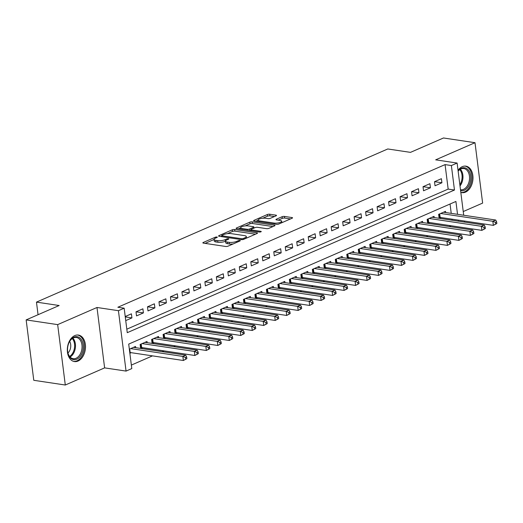 <?xml version="1.0" encoding="UTF-8"?>
<svg xmlns="http://www.w3.org/2000/svg" width="523" height="523" viewBox="0 0 523 523"><rect width="100%" height="100%" fill="white"/><g stroke="black" fill="none" stroke-linecap="round" stroke-linejoin="round"><path stroke-width="0.78" d="M216.914 237.024A1.183 0.34 -7.2 0 0 215.26 237.233L203.29 242.456A1.687 0.484 -7.2 0 0 202.852 242.855A1.687 0.484 -7.2 0 0 203.395 243.13L225.675 246.47A1.687 0.484 -7.2 0 0 228.041 246.163L240.011 240.94A1.183 0.34 -7.2 0 0 240.319 240.665A1.183 0.34 -7.2 0 0 239.933 240.469A1.183 0.34 -7.2 0 0 238.279 240.685L236.729 241.358A5.393 1.549 -7.2 0 1 229.166 242.339L227.309 242.057A5.393 1.549 -7.2 0 1 225.563 241.162A5.393 1.549 -7.2 0 1 226.956 239.894L228.505 239.22A1.183 0.34 -7.2 0 0 228.806 238.939A1.183 0.34 -7.2 0 0 228.427 238.743A1.183 0.34 -7.2 0 0 226.773 238.959L225.223 239.632A5.393 1.549 -7.2 0 1 217.653 240.613L215.796 240.338A5.393 1.549 -7.2 0 1 214.051 239.442A5.393 1.549 -7.2 0 1 215.443 238.168L216.993 237.494A1.183 0.34 -7.2 0 0 217.3 237.22A1.183 0.34 -7.2 0 0 216.914 237.024M460.822 192.386A13.395 8.976 98.5 0 0 461.907 192.654A13.395 8.976 98.5 0 0 465.503 192.131A13.395 8.976 98.5 0 0 472.988 178.088A13.395 8.976 98.5 0 0 465.875 166.151A13.395 8.976 98.5 0 0 462.286 166.674A13.395 8.976 98.5 0 0 458.03 170.315M74.802 335.589A13.395 8.976 98.5 0 0 67.317 349.632A13.395 8.976 98.5 0 0 74.423 361.57A13.395 8.976 98.5 0 0 78.019 361.047A13.395 8.976 98.5 0 0 85.504 347.004A13.395 8.976 98.5 0 0 78.398 335.066A13.395 8.976 98.5 0 0 74.802 335.589M276.079 215.836A1.687 0.484 -7.2 0 0 276.51 215.437A1.687 0.484 -7.2 0 0 275.967 215.156L269.718 214.221A1.687 0.484 -7.2 0 0 267.351 214.528L254.054 220.327A1.687 0.484 -7.2 0 0 253.622 220.719A1.687 0.484 -7.2 0 0 254.165 221L276.445 224.334A1.687 0.484 -7.2 0 0 278.805 224.034L292.102 218.235A1.687 0.484 -7.2 0 0 292.54 217.836A1.687 0.484 -7.2 0 0 291.991 217.555L284.447 216.424A1.687 0.484 -7.2 0 0 282.08 216.731L276.386 219.215A1.687 0.484 -7.2 0 0 275.954 219.608A1.687 0.484 -7.2 0 0 276.497 219.889L280.243 220.451A4.511 1.294 -7.2 0 1 281.701 221.196A4.511 1.294 -7.2 0 1 279.112 222.733A4.511 1.294 -7.2 0 1 274.215 223.079L259.552 220.883A4.511 1.294 -7.2 0 1 258.087 220.131A4.511 1.294 -7.2 0 1 260.683 218.601A4.511 1.294 -7.2 0 1 265.579 218.254L268.024 218.621A1.687 0.484 -7.2 0 0 270.384 218.313L276.079 215.836M126.821 329.176L448.165 189.091L445.073 164.608L451.375 165.556L457.115 163.052L463.705 215.241M26.15 319.906L57.667 324.626L65.297 385.02L33.779 380.299L26.15 319.906L59.158 305.517L36.466 302.117L387.778 148.97L410.477 152.37L443.484 137.98L475.002 142.701L435.679 159.842L457.115 163.052M65.297 385.02L104.62 367.878L96.99 307.485L57.667 324.626M96.99 307.485L118.427 310.695L124.167 308.191L127.259 332.68L454.467 190.039L451.375 165.556M445.073 164.608L117.865 307.249L124.167 308.191M234.67 229.499A1.687 0.484 -7.2 0 0 232.304 229.806L219.006 235.605A1.687 0.484 -7.2 0 0 218.575 235.997A1.687 0.484 -7.2 0 0 219.117 236.278L241.397 239.612A1.687 0.484 -7.2 0 0 243.757 239.312L257.055 233.513A1.687 0.484 -7.2 0 0 257.493 233.114A1.687 0.484 -7.2 0 0 256.943 232.833L234.67 229.499L234.879 231.133A1.687 0.484 -7.2 0 0 232.513 231.441L227.413 233.657M236.533 227.963L249.831 222.164A1.687 0.484 -7.2 0 1 252.191 221.863L274.47 225.197A1.687 0.484 -7.2 0 1 275.013 225.478A1.687 0.484 -7.2 0 1 274.582 225.871L268.887 228.355A1.687 0.484 -7.2 0 1 266.527 228.662L257.493 227.309A1.687 0.484 -7.2 0 0 255.126 227.61L251.354 229.257A1.687 0.484 -7.2 0 0 250.916 229.656A1.687 0.484 -7.2 0 0 251.465 229.937L260.866 231.343A1.183 0.34 -7.2 0 1 261.252 231.539A1.183 0.34 -7.2 0 1 260.572 231.937A1.183 0.34 -7.2 0 1 259.29 232.029L236.644 228.643A1.687 0.484 -7.2 0 1 236.095 228.361A1.687 0.484 -7.2 0 1 236.533 227.963L236.618 228.636M463.241 211.547L482.631 203.094L475.002 142.701M439.385 218.32L441.157 217.548M427.906 223.328L429.677 222.55M416.419 228.329L418.197 227.557M404.939 233.336L406.717 232.565M393.459 238.344L395.238 237.566M381.98 243.345L383.751 242.574M370.5 248.353L372.271 247.575M359.02 253.354L360.792 252.583M347.534 258.362L349.312 257.584M336.054 263.363L337.832 262.592M324.574 268.371L326.352 267.599M313.094 273.379L314.866 272.601M301.614 278.38L303.386 277.608M290.128 283.388L291.906 282.61M278.648 288.389L280.426 287.617M267.168 293.396L268.946 292.619M255.688 298.398L257.466 297.626M244.208 303.405L245.98 302.634M232.728 308.413L234.5 307.635M221.242 313.414L223.02 312.643M209.762 318.422L211.54 317.644M198.282 323.423L200.061 322.652M186.803 328.431L188.581 327.653M175.323 333.432L177.094 332.661M163.843 338.44L165.614 337.668M152.356 343.448L154.135 342.67M140.877 348.449L142.655 347.677M125.736 320.606L131.927 317.912L131.41 313.826L125.219 316.526M142.897 308.825L136.006 311.826L136.523 315.905L143.407 312.904L142.897 308.825M154.377 303.817L147.486 306.824L148.002 310.904L154.893 307.897L154.377 303.817M165.856 298.816L158.966 301.817L159.482 305.896L166.373 302.895L165.856 298.816M177.336 293.808L170.446 296.809L170.962 300.895L177.853 297.888L177.336 293.808M188.816 288.801L181.932 291.808L182.442 295.887L189.333 292.887L188.816 288.801M200.296 283.799L193.412 286.8L193.928 290.88L200.812 287.879L200.296 283.799M211.782 278.792L204.892 281.799L205.408 285.878L212.292 282.878L211.782 278.792M223.262 273.791L216.372 276.791L216.888 280.871L223.779 277.87L223.262 273.791M234.742 268.783L227.851 271.79L228.368 275.869L235.258 272.862L234.742 268.783M246.222 263.782L239.331 266.782L239.848 270.862L246.738 267.861L246.222 263.782M257.702 258.774L250.818 261.775L251.328 265.861L258.218 262.853L257.702 258.774M269.182 253.766L262.298 256.773L262.814 260.853L269.698 257.852L269.182 253.766M280.668 248.765L273.777 251.766L274.294 255.845L281.178 252.844L280.668 248.765M292.148 243.757L285.257 246.764L285.774 250.844L292.664 247.843L292.148 243.757M303.628 238.756L296.737 241.757L297.254 245.836L304.144 242.835L303.628 238.756M315.108 233.748L308.217 236.756L308.733 240.835L315.624 237.828L315.108 233.748M326.587 228.747L319.703 231.748L320.213 235.827L327.104 232.827L326.587 228.747M338.067 223.739L331.183 226.74L331.7 230.826L338.584 227.819L338.067 223.739M349.554 218.732L342.663 221.739L343.18 225.818L350.064 222.818L349.554 218.732M361.033 213.73L354.143 216.731L354.659 220.811L361.55 217.81L361.033 213.73M372.513 208.723L365.623 211.73L366.139 215.809L373.03 212.809L372.513 208.723M383.993 203.722L377.103 206.722L377.619 210.802L384.51 207.801L383.993 203.722M395.473 198.714L388.589 201.721L389.099 205.801L395.989 202.793L395.473 198.714M406.953 193.713L400.069 196.713L400.585 200.793L407.469 197.792L406.953 193.713M418.439 188.705L411.549 191.706L412.065 195.792L418.949 192.784L418.439 188.705M429.919 183.697L423.029 186.704L423.545 190.784L430.436 187.783L429.919 183.697M435.025 185.776L441.915 182.775L441.399 178.696L434.508 181.697L435.025 185.776M131.351 365.087L152.487 355.875M162.195 351.639L163.974 350.868M173.675 346.638L175.453 345.86M185.155 341.63L186.933 340.859M196.641 336.629L198.413 335.851M208.121 331.621L209.893 330.85M219.601 326.62L221.379 325.842M231.081 321.612L232.859 320.841M242.561 316.605L244.339 315.833M254.041 311.603L255.819 310.825M265.527 306.596L267.299 305.824M277.007 301.594L278.779 300.817M288.487 296.587L290.265 295.815M299.967 291.586L301.745 290.808M311.447 286.578L313.225 285.806M322.926 281.57L324.705 280.799M334.413 276.569L336.184 275.791M345.893 271.561L347.664 270.79M357.372 266.56L359.151 265.782M368.852 261.552L370.63 260.781M380.332 256.551L382.11 255.773M391.812 251.543L393.59 250.772M403.298 246.536L405.07 245.764M414.778 241.534L416.55 240.757M426.258 236.527L428.036 235.755M437.738 231.526L439.516 230.748M449.218 226.518L450.996 225.746M452.094 220.222L451.964 219.163M451.231 213.371L450.048 204.016M129.861 353.254L131.175 352.679M135.686 347.671L135.535 346.474L129.344 349.174M140.628 348.41L140.131 344.474L147.015 341.467L147.172 342.67M152.108 343.408L151.611 339.466L158.502 336.466L158.652 337.662M163.588 338.401L163.091 334.459L169.982 331.458L170.132 332.654M175.068 333.399L174.571 329.457L181.461 326.45L181.612 327.653M186.554 328.392L186.051 324.45L192.941 321.449L193.092 322.645M198.034 323.384L197.537 319.448L204.421 316.441L204.571 317.644M209.514 318.383L209.017 314.441L215.901 311.44L216.058 312.636M220.994 313.375L220.497 309.439L227.387 306.432L227.538 307.635M232.474 308.374L231.977 304.432L238.867 301.431L239.018 302.627M243.953 303.366L243.457 299.424L250.347 296.423L250.497 297.62M255.44 298.365L254.936 294.423L261.827 291.416L261.977 292.619M266.92 293.357L266.423 289.415L273.307 286.414L273.457 287.611M278.399 288.35L277.903 284.414L284.787 281.407L284.943 282.61M289.879 283.348L289.382 279.406L296.273 276.406L296.423 277.602M301.359 278.341L300.862 274.405L307.753 271.398L307.903 272.601M312.839 273.339L312.342 269.397L319.233 266.397L319.383 267.593M324.325 268.332L323.822 264.39L330.713 261.389L330.863 262.585M335.805 263.331L335.308 259.388L342.192 256.381L342.343 257.584M347.285 258.323L346.788 254.381L353.672 251.38L353.829 252.576M358.765 253.315L358.268 249.379L365.159 246.372L365.309 247.575M370.245 248.314L369.748 244.372L376.638 241.371L376.789 242.567M381.725 243.306L381.228 239.371L388.118 236.363L388.269 237.566M393.211 238.305L392.708 234.363L399.598 231.362L399.749 232.558M404.691 233.297L404.194 229.355L411.078 226.354L411.228 227.551M416.171 228.296L415.674 224.354L422.558 221.347L422.715 222.55M427.651 223.288L427.154 219.346L434.044 216.345L434.195 217.542M439.13 218.281L438.634 214.345L445.524 211.338L445.674 212.541M36.466 302.117L38.055 314.722M457.533 214.312L455.912 201.46L128.704 344.101L131.796 368.584L126.056 371.088L118.427 310.695M104.62 367.878L126.056 371.088M464.437 221.033L464.574 222.092M458.403 221.17L458.266 220.111M448.165 189.091L454.467 190.039M131.927 317.912L125.265 316.912M143.407 312.904L136.058 311.806M154.893 307.897L147.538 306.798M166.373 302.895L159.018 301.791M177.853 297.888L170.505 296.789M189.333 292.887L181.984 291.782M200.812 287.879L193.464 286.781M212.292 282.878L204.944 281.773M223.779 277.87L216.424 276.772M235.258 272.862L227.904 271.764M246.738 267.861L239.39 266.756M258.218 262.853L250.87 261.755M269.698 257.852L262.35 256.747M281.178 252.844L273.83 251.746M292.664 247.843L285.31 246.738M304.144 242.835L296.789 241.737M315.624 237.828L308.276 236.729M327.104 232.827L319.756 231.722M338.584 227.819L331.236 226.721M350.064 222.818L342.715 221.713M361.55 217.81L354.195 216.712M373.03 212.809L365.675 211.704M384.51 207.801L377.161 206.703M395.989 202.793L388.641 201.695M407.469 197.792L400.121 196.687M418.949 192.784L411.601 191.686M430.436 187.783L423.081 186.678M441.915 182.775L434.561 181.677M214.051 239.442L214.26 241.07A5.393 1.549 -7.2 0 0 216.006 241.966L215.796 240.338M225.563 241.208L225.426 241.266A5.393 1.549 -7.2 0 1 217.862 242.247L216.006 241.966M225.563 241.162L225.766 242.796A5.393 1.549 -7.2 0 0 227.512 243.692L227.309 242.057M233.134 243.94A5.393 1.549 -7.2 0 1 229.368 243.966L227.512 243.692M214.057 239.482L205.101 243.385M255.453 234.212L234.879 231.133M221.745 236.135L220.824 236.533M221.981 235.324A1.183 0.34 -7.2 0 0 221.674 235.598A1.183 0.34 -7.2 0 0 222.059 235.795L241.613 238.723A1.183 0.34 -7.2 0 0 243.267 238.508L244.901 237.795A5.393 1.549 -7.2 0 0 246.294 236.527A5.393 1.549 -7.2 0 0 244.548 235.631L231.179 233.631A5.393 1.549 -7.2 0 0 223.615 234.611L221.981 235.324M238.344 228.897L240.639 227.891M245.215 225.897L250.033 223.798L249.831 222.164M272.973 226.57L252.4 223.491A1.687 0.484 -7.2 0 0 250.033 223.798M248.118 225.903A4.511 1.294 -7.2 0 0 243.221 226.25A4.511 1.294 -7.2 0 0 240.626 227.78A4.511 1.294 -7.2 0 0 242.09 228.531L247.255 229.303A1.687 0.484 -7.2 0 0 249.621 229.002L253.394 227.355A1.687 0.484 -7.2 0 0 253.832 226.956A1.687 0.484 -7.2 0 0 253.282 226.675L248.118 225.903M250.975 230.127L249.857 230.617M290.5 218.934L284.649 218.058A1.687 0.484 -7.2 0 0 282.289 218.366L278.203 220.144M274.47 216.535L269.927 215.855A1.687 0.484 -7.2 0 0 267.56 216.156L262.788 218.241M258.107 220.281L255.871 221.255M186.861 358.641L186.659 357.013L185.508 357.51L185.717 359.144L186.861 358.641L183.37 360.497L182.854 356.418L185.724 355.163L133.528 347.35M129.763 352.495A1.719 0.497 172.8 0 1 130.162 352.528L183.37 360.497L185.717 359.144M130.658 348.599L182.854 356.418L185.508 357.51M185.724 355.163L186.659 357.013M76.796 359.183A11.591 7.767 -81.5 0 1 67.728 352.057A11.591 7.767 -81.5 0 1 69.199 342.199A11.591 7.767 -81.5 0 1 74.011 337.152A11.591 7.767 -81.5 0 1 83.15 344.788A11.591 7.767 -81.5 0 1 76.796 359.183M67.696 351.861A10.735 7.191 98.5 0 0 73.181 358.686A10.735 7.191 98.5 0 0 76.057 358.275A10.735 7.191 98.5 0 0 82.059 347.024A10.735 7.191 98.5 0 0 76.358 337.453A10.735 7.191 98.5 0 0 73.482 337.871A10.735 7.191 98.5 0 0 69.114 342.375M73.436 361.334A13.31 8.924 98.5 0 0 76.999 360.818A13.31 8.924 98.5 0 0 84.438 346.867A13.31 8.924 98.5 0 0 77.378 335.001M67.944 352.986A7.642 5.125 98.5 0 0 69.683 341.375M458.115 170.982A11.591 7.767 -81.5 0 1 468.902 170.818A11.591 7.767 -81.5 0 1 469.458 184.39A11.591 7.767 -81.5 0 1 460.593 190.601M460.488 189.744A10.735 7.191 98.5 0 0 460.665 189.771A10.735 7.191 98.5 0 0 468.49 183.553A10.735 7.191 98.5 0 0 467.824 171.348A10.735 7.191 98.5 0 0 463.842 168.537A10.735 7.191 98.5 0 0 458.135 171.132M460.92 192.418A13.31 8.924 98.5 0 0 470.615 184.704A13.31 8.924 98.5 0 0 469.791 169.57A13.31 8.924 98.5 0 0 464.862 166.085M198.348 353.64L198.139 352.005L196.988 352.509L197.197 354.136L198.348 353.64L194.85 355.49L194.334 351.41L197.204 350.162L145.008 342.343M140.51 347.494L141.092 347.488A1.719 0.497 172.8 0 1 141.648 347.527L194.85 355.49L197.197 354.136M142.138 343.598L194.334 351.41L196.988 352.509M197.204 350.162L198.139 352.005M209.828 348.632L209.618 346.997L208.474 347.501L208.677 349.135L209.828 348.632L206.33 350.488L205.82 346.409L208.69 345.154L156.488 337.342M151.99 342.487L152.572 342.487A1.719 0.497 172.8 0 1 153.128 342.519L206.33 350.488L208.677 349.135M153.618 338.59L205.82 346.409L208.474 347.501M208.69 345.154L209.618 346.997M221.307 343.631L221.098 341.996L219.954 342.493L220.157 344.127L221.307 343.631L217.816 345.481L217.3 341.401L220.17 340.153L167.968 332.334M163.47 337.485L164.052 337.479A1.719 0.497 172.8 0 1 164.608 337.512L217.816 345.481L220.157 344.127M165.098 333.582L217.3 341.401L219.954 342.493M220.17 340.153L221.098 341.996M232.787 338.623L232.585 336.989L231.434 337.492L231.637 339.126L232.787 338.623L229.296 340.48L228.78 336.394L231.65 335.145L179.454 327.326M174.957 332.478L175.532 332.478A1.719 0.497 172.8 0 1 176.088 332.51L229.296 340.48L231.637 339.126M176.584 328.581L228.78 336.394L231.434 337.492M231.65 335.145L232.585 336.989M244.267 333.615L244.064 331.987L242.914 332.484L243.123 334.119L244.267 333.615L240.776 335.472L240.26 331.392L243.13 330.144L190.934 322.325M186.436 327.476L187.018 327.47A1.719 0.497 172.8 0 1 187.567 327.503L240.776 335.472L243.123 334.119M188.064 323.574L240.26 331.392L242.914 332.484M243.13 330.144L244.064 331.987M255.747 328.614L255.544 326.98L254.394 327.483L254.603 329.111L255.747 328.614L252.256 330.471L251.74 326.385L254.609 325.136L202.414 317.317M197.916 322.469L198.498 322.469A1.719 0.497 172.8 0 1 199.047 322.501L252.256 330.471L254.603 329.111M199.544 318.572L251.74 326.385L254.394 327.483M254.609 325.136L255.544 326.98M267.233 323.606L267.024 321.978L265.874 322.475L266.083 324.11L267.233 323.606L263.736 325.463L263.219 321.384L266.089 320.128L213.894 312.316M209.396 317.468L209.978 317.461A1.719 0.497 172.8 0 1 210.534 317.494L263.736 325.463L266.083 324.11M211.024 313.565L263.219 321.384L265.874 322.475M266.089 320.128L267.024 321.978M278.713 318.605L278.504 316.971L277.36 317.474L277.563 319.102L278.713 318.605L275.216 320.455L274.706 316.376L277.576 315.127L225.374 307.308M220.876 312.46L221.458 312.453A1.719 0.497 172.8 0 1 222.014 312.493L275.216 320.455L277.563 319.102M222.504 308.563L274.706 316.376L277.36 317.474M277.576 315.127L278.504 316.971M290.193 313.597L289.984 311.963L288.84 312.466L289.042 314.101L290.193 313.597L286.702 315.454L286.186 311.375L289.056 310.119L236.854 302.307M232.356 307.452L232.938 307.452A1.719 0.497 172.8 0 1 233.493 307.485L286.702 315.454L289.042 314.101M233.984 303.556L286.186 311.375L288.84 312.466M289.056 310.119L289.984 311.963M301.673 308.596L301.47 306.962L300.32 307.459L300.529 309.093L301.673 308.596L298.182 310.446L297.665 306.367L300.535 305.118L248.34 297.299M243.842 302.451L244.418 302.444A1.719 0.497 172.8 0 1 244.973 302.477L298.182 310.446L300.529 309.093M245.47 298.548L297.665 306.367L300.32 307.459M300.535 305.118L301.47 306.962M313.153 303.588L312.95 301.954L311.8 302.457L312.009 304.092L313.153 303.588L309.662 305.445L309.145 301.359L312.015 300.11L259.82 292.292M255.322 297.443L255.904 297.443A1.719 0.497 172.8 0 1 256.453 297.476L309.662 305.445L312.009 304.092M256.95 293.547L309.145 301.359L311.8 302.457M312.015 300.11L312.95 301.954M324.633 298.581L324.43 296.953L323.279 297.45L323.489 299.084L324.633 298.581L321.142 300.437L320.625 296.358L323.495 295.109L271.3 287.29M266.802 292.442L267.384 292.435A1.719 0.497 172.8 0 1 267.933 292.468L321.142 300.437L323.489 299.084M268.43 288.539L320.625 296.358L323.279 297.45M323.495 295.109L324.43 296.953M336.119 293.58L335.91 291.945L334.759 292.449L334.968 294.076L336.119 293.58L332.621 295.436L332.105 291.35L334.975 290.102L282.78 282.283M278.282 287.434L278.864 287.434A1.719 0.497 172.8 0 1 279.419 287.467L332.621 295.436L334.968 294.076M279.91 283.538L332.105 291.35L334.759 292.449M334.975 290.102L335.91 291.945M347.599 288.572L347.39 286.944L346.246 287.441L346.448 289.075L347.599 288.572L344.101 290.428L343.591 286.349L346.461 285.094L294.259 277.282M289.762 282.433L290.343 282.427A1.719 0.497 172.8 0 1 290.899 282.459L344.101 290.428L346.448 289.075M291.389 278.53L343.591 286.349L346.246 287.441M346.461 285.094L347.39 286.944M359.079 283.571L358.87 281.936L357.725 282.44L357.928 284.067L359.079 283.571L355.588 285.421L355.071 281.341L357.941 280.093L305.739 272.274M301.241 277.425L301.823 277.419A1.719 0.497 172.8 0 1 302.379 277.458L355.588 285.421L357.928 284.067M302.869 273.529L355.071 281.341L357.725 282.44M357.941 280.093L358.87 281.936M370.559 278.563L370.356 276.929L369.205 277.432L369.415 279.066L370.559 278.563L367.068 280.42L366.551 276.34L369.421 275.085L317.226 267.273M312.728 272.418L313.303 272.418A1.719 0.497 172.8 0 1 313.859 272.45L367.068 280.42L369.415 279.066M314.356 268.521L366.551 276.34L369.205 277.432M369.421 275.085L370.356 276.929M382.038 273.562L381.836 271.927L380.685 272.424L380.894 274.059L382.038 273.562L378.547 275.412L378.031 271.332L380.901 270.084L328.706 262.265M324.208 267.416L324.79 267.41A1.719 0.497 172.8 0 1 325.339 267.443L378.547 275.412L380.894 274.059M325.836 263.514L378.031 271.332L380.685 272.424M380.901 270.084L381.836 271.927M393.518 268.554L393.316 266.92L392.165 267.423L392.374 269.057L393.518 268.554L390.027 270.411L389.511 266.325L392.381 265.076L340.185 257.257M335.688 262.409L336.269 262.409A1.719 0.497 172.8 0 1 336.819 262.441L390.027 270.411L392.374 269.057M337.315 258.512L389.511 266.325L392.165 267.423M392.381 265.076L393.316 266.92M405.005 263.546L404.795 261.918L403.645 262.415L403.854 264.05L405.005 263.546L401.507 265.403L400.991 261.323L403.861 260.075L351.665 252.256M347.167 257.408L347.749 257.401A1.719 0.497 172.8 0 1 348.305 257.434L401.507 265.403L403.854 264.05M348.795 253.505L400.991 261.323L403.645 262.415M403.861 260.075L404.795 261.918M416.485 258.545L416.275 256.911L415.131 257.414L415.334 259.042L416.485 258.545L412.987 260.402L412.477 256.316L415.347 255.067L363.145 247.248M358.647 252.4L359.229 252.4A1.719 0.497 172.8 0 1 359.785 252.432L412.987 260.402L415.334 259.042M360.275 248.503L412.477 256.316L415.131 257.414M415.347 255.067L416.275 256.911M427.964 253.537L427.755 251.909L426.611 252.406L426.814 254.041L427.964 253.537L424.473 255.394L423.957 251.315L426.827 250.059L374.625 242.247M370.127 247.399L370.709 247.392A1.719 0.497 172.8 0 1 371.265 247.425L424.473 255.394L426.814 254.041M371.755 243.496L423.957 251.315L426.611 252.406M426.827 250.059L427.755 251.909M439.444 248.536L439.242 246.902L438.091 247.405L438.3 249.033L439.444 248.536L435.953 250.386L435.437 246.307L438.307 245.058L386.111 237.239M381.613 242.391L382.189 242.384A1.719 0.497 172.8 0 1 382.744 242.424L435.953 250.386L438.3 249.033M383.241 238.495L435.437 246.307L438.091 247.405M438.307 245.058L439.242 246.902M450.924 243.528L450.721 241.894L449.571 242.397L449.78 244.032L450.924 243.528L447.433 245.385L446.917 241.306L449.787 240.05L397.591 232.238M393.093 237.383L393.675 237.383A1.719 0.497 172.8 0 1 394.224 237.416L447.433 245.385L449.78 244.032M394.721 233.487L446.917 241.306L449.571 242.397M449.787 240.05L450.721 241.894M462.404 238.527L462.201 236.893L461.051 237.39L461.26 239.024L462.404 238.527L458.913 240.377L458.396 236.298L461.266 235.049L409.071 227.23M404.573 232.382L405.155 232.375A1.719 0.497 172.8 0 1 405.704 232.408L458.913 240.377L461.26 239.024M406.201 228.479L458.396 236.298L461.051 237.39M461.266 235.049L462.201 236.893M473.89 233.52L473.681 231.885L472.537 232.389L472.74 234.023L473.89 233.52L470.393 235.376L469.876 231.29L472.746 230.042L420.551 222.223M416.053 227.374L416.635 227.374A1.719 0.497 172.8 0 1 417.191 227.407L470.393 235.376L472.74 234.023M417.681 223.478L469.876 231.29L472.537 232.389M472.746 230.042L473.681 231.885M485.37 228.512L485.161 226.884L484.017 227.381L484.22 229.015L485.37 228.512L481.873 230.368L481.363 226.289L484.233 225.04L432.031 217.222M427.533 222.373L428.115 222.367A1.719 0.497 172.8 0 1 428.67 222.399L481.873 230.368L484.22 229.015M429.161 218.47L481.363 226.289L484.017 227.381M484.233 225.04L485.161 226.884M496.85 223.511L496.641 221.876L495.497 222.38L495.699 224.007L496.85 223.511L493.359 225.367L492.843 221.281L495.712 220.033L443.511 212.214M439.019 217.365L439.595 217.365A1.719 0.497 172.8 0 1 440.15 217.398L493.359 225.367L495.699 224.007M440.641 213.469L492.843 221.281L495.497 222.38M495.712 220.033L496.641 221.876M215.384 238.2L215.26 237.233M238.403 241.646L238.279 240.685M226.89 239.92L226.773 238.959M217.862 242.247L217.653 240.613M225.426 241.266L225.223 239.632M229.368 243.966L229.166 242.339M236.854 242.319L236.729 241.358M203.375 243.13L203.29 242.456M257.035 233.52L256.943 232.833M219.091 236.272L219.006 235.605M232.513 231.441L232.304 229.806M222.177 236.736L222.059 235.795M241.731 239.645L241.613 238.723M243.385 239.442L243.267 238.508M245.019 238.756L244.901 237.795M252.4 223.491L252.191 221.863M274.555 225.884L274.47 225.197M251.583 230.878L251.465 229.937M260.931 231.826L260.866 231.343M242.208 229.473L242.09 228.531M247.372 230.244L247.255 229.303M249.824 230.61L249.621 229.002M253.518 228.316L253.394 227.355M259.67 221.824L259.552 220.883M274.333 224.021L274.215 223.079M276.471 219.889L276.386 219.215M282.289 218.366L282.08 216.731M284.649 218.058L284.447 216.424M292.082 218.241L291.991 217.555M254.139 220.994L254.054 220.327M267.56 216.156L267.351 214.528M269.927 215.855L269.718 214.221M276.052 215.842L275.967 215.156M130.162 352.528L129.717 349.011M72.9 338.165A10.735 7.191 -81.5 0 1 75.319 348.155A10.735 7.191 -81.5 0 1 70.075 357M69.605 356.451A10.382 6.956 98.5 0 0 74.462 348.024A10.382 6.956 98.5 0 0 72.292 338.544M460.377 169.249A10.735 7.191 -81.5 0 1 461.253 170.361A10.735 7.191 -81.5 0 1 460.005 185.946M459.854 184.75A10.382 6.956 98.5 0 0 460.449 170.524A10.382 6.956 98.5 0 0 459.769 169.629M141.092 347.488L140.68 344.232M141.648 347.527L141.203 344.003M152.572 342.487L152.16 339.224M153.128 342.519L152.683 339.002M164.052 337.479L163.64 334.223M164.608 337.512L164.163 333.994M175.532 332.478L175.12 329.215M176.088 332.51L175.643 328.987M187.018 327.47L186.606 324.214M187.567 327.503L187.123 323.985M198.498 322.469L198.086 319.207M199.047 322.501L198.603 318.978M209.978 317.461L209.566 314.199M210.534 317.494L210.089 313.977M221.458 312.453L221.046 309.198M222.014 312.493L221.569 308.969M232.938 307.452L232.526 304.19M233.493 307.485L233.049 303.968M244.418 302.444L244.006 299.189M244.973 302.477L244.529 298.96M255.904 297.443L255.492 294.181M256.453 297.476L256.009 293.952M267.384 292.435L266.972 289.18M267.933 292.468L267.488 288.951M278.864 287.434L278.452 284.172M279.419 287.467L278.975 283.943M290.343 282.427L289.932 279.164M290.899 282.459L290.455 278.942M301.823 277.419L301.411 274.163M302.379 277.458L301.934 273.934M313.303 272.418L312.891 269.155M313.859 272.45L313.414 268.933M324.79 267.41L324.378 264.154M325.339 267.443L324.894 263.925M336.269 262.409L335.858 259.147M336.819 262.441L336.374 258.918M347.749 257.401L347.337 254.145M348.305 257.434L347.86 253.917M359.229 252.4L358.817 249.138M359.785 252.432L359.34 248.909M370.709 247.392L370.297 244.13M371.265 247.425L370.82 243.908M382.189 242.384L381.777 239.129M382.744 242.424L382.3 238.9M393.675 237.383L393.263 234.121M394.224 237.416L393.78 233.899M405.155 232.375L404.743 229.12M405.704 232.408L405.26 228.891M416.635 227.374L416.223 224.112M417.191 227.407L416.746 223.883M428.115 222.367L427.703 219.111M428.67 222.399L428.226 218.882M439.595 217.365L439.183 214.103M440.15 217.398L439.706 213.874M221.811 236.684L221.674 235.598M246.496 238.115L246.294 236.527M251.06 230.8L250.916 229.656M240.815 229.264L240.626 227.78M253.975 228.113L253.832 226.956M258.277 221.615L258.087 220.131M281.89 222.687L281.701 221.196"/></g></svg>
